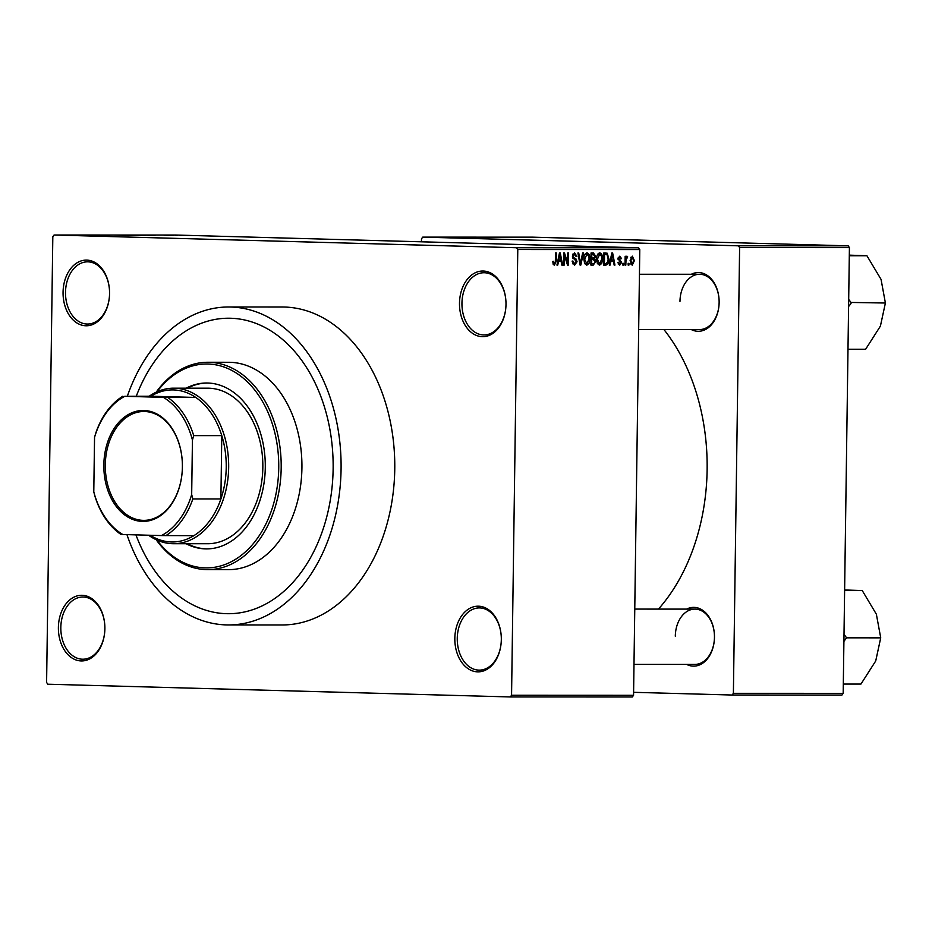 <?xml version="1.0" encoding="UTF-8"?>
<svg xmlns="http://www.w3.org/2000/svg" width="932" height="932" viewBox="0 0 932 932"><rect width="100%" height="100%" fill="white"/><g stroke="black" fill="none" stroke-linecap="round" stroke-linejoin="round"><path stroke-width="1.4" d="M454.828 638.385A32.83 23.253 90 0 1 478.535 606.196A32.83 23.253 90 0 1 501.323 639.667A31.105 22.03 -90 0 0 479.304 607.92A31.105 22.03 -90 0 0 457.262 638.42A31.105 22.03 -90 0 0 479.281 670.131A31.105 22.03 -90 0 0 501.311 639.632A32.83 23.253 90 0 1 477.615 671.856A32.83 23.253 90 0 1 454.828 638.385M58.39 627.469A32.83 23.253 90 0 1 82.086 595.292A32.83 23.253 90 0 1 104.885 628.751A32.83 23.253 90 0 1 81.177 660.939A32.83 23.253 90 0 1 58.39 627.469M104.873 628.716A31.105 22.03 -90 0 0 82.866 597.004A31.105 22.03 -90 0 0 60.825 627.504A31.105 22.03 -90 0 0 82.843 659.215A31.105 22.03 -90 0 0 104.873 628.716M63.061 292.298A32.83 23.253 90 0 1 86.769 260.11A32.83 23.253 90 0 1 109.557 293.58A32.83 23.253 90 0 1 85.849 325.769A32.83 23.253 90 0 1 63.061 292.298M109.557 293.545A31.105 22.03 -90 0 0 87.538 261.834A31.105 22.03 -90 0 0 65.508 292.333A31.105 22.03 -90 0 0 87.526 324.045A31.105 22.03 -90 0 0 109.557 293.545M459.499 303.203A32.83 23.253 90 0 1 483.207 271.026A32.83 23.253 90 0 1 505.994 304.484A31.105 22.03 -90 0 0 483.988 272.738A31.105 22.03 -90 0 0 461.946 303.238A31.105 22.03 -90 0 0 483.964 334.949A31.105 22.03 -90 0 0 505.994 304.449A32.83 23.253 90 0 1 482.298 336.673A32.83 23.253 90 0 1 459.499 303.203M686.639 609.097A29.381 20.807 90 0 1 714.46 637.325A27.645 19.584 -90 0 0 694.888 609.109A27.645 19.584 -90 0 0 675.304 636.218M691.311 274.276A29.381 20.807 90 0 1 719.131 302.492A29.381 20.807 90 0 1 691.299 329.567M638.665 329.555L699.548 329.567A27.645 19.584 -90 0 0 719.131 302.457A27.645 19.584 -90 0 0 699.559 274.276A27.645 19.584 -90 0 0 679.976 301.385M333.132 468.843A147.745 104.64 -90 0 0 228.561 318.22A147.745 104.64 -90 0 0 136.282 396.217A147.745 104.64 -90 0 1 228.561 318.22A147.745 104.64 -90 0 1 333.132 468.843A147.745 104.64 -90 0 1 228.468 613.71A147.745 104.64 -90 0 0 333.132 468.843M126.95 534.63A158.976 112.586 -90 0 0 228.457 624.941A158.976 112.586 -90 0 0 341.077 469.064A158.976 112.586 -90 0 0 228.561 306.989A158.976 112.586 -90 0 0 127.346 396.217M228.457 624.941L282.14 624.964A158.976 112.586 -90 0 0 394.76 469.076A158.976 112.586 -90 0 0 282.245 307.001L228.561 306.989M658.458 609.097A183.173 129.723 -90 0 0 707.132 469.646A183.173 129.723 -90 0 0 663.945 329.555M510.317 696.95L511.563 695.249L633.562 695.295L632.315 696.985L510.317 696.95L47.8 684.216L46.6 682.457L52.821 236.705L54.068 235.015L176.066 235.05L638.583 247.784L639.783 249.543L517.784 249.508L516.584 247.737L54.068 235.015M177.383 235.353L176.253 235.26M171.989 235.26L170.929 235.237M170.894 235.353L163.881 235.179L170.894 235.353M150.984 235.342L152.172 235.33M138.355 235.342L144.472 235.342M134.08 235.19L135.047 235.214M125.902 235.33L114.275 235.097L125.902 235.33M109.335 235.33L99.992 235.097L109.335 235.33M97.767 235.318L91.895 235.097L97.767 235.318M98.489 235.272L99.596 235.33M516.584 247.737L638.583 247.784M102.835 235.33L95.81 235.097L102.835 235.33M128.395 235.307L123.175 235.097L128.395 235.307M122.15 235.12L123.175 235.179M132.88 235.33L131.96 235.342M141.14 235.307L135.932 235.097L141.14 235.307M134.907 235.12L135.932 235.179M145.637 235.342L144.716 235.342M155.178 235.342L148.165 235.109L155.178 235.342M168.669 235.353L166.677 235.318L168.669 235.353M173.993 235.353L172.001 235.318L173.993 235.353M181.321 235.353L179.317 235.318L181.321 235.353M628.925 265.084L628.145 265.084L628.168 263.36L628.949 263.36L628.925 265.084L628.145 265.072M623.601 265.084L622.821 265.084L622.844 263.36L623.625 263.36L623.601 265.084L622.821 265.061M610.099 265.084L609.283 265.084L611.823 252.991L612.639 252.991L614.945 265.084L614.13 265.084L613.512 261.473L610.821 261.473L610.099 265.084L609.295 265.061M597.319 263.337L596.62 259.189C596.492 255.764 597.529 253.644 599.707 252.828C601.816 253.62 602.783 255.694 602.608 259.049L601.781 263.395L599.532 265.236L597.319 263.337M584.574 263.337L583.863 259.189C583.747 255.752 584.772 253.632 586.95 252.828C589.071 253.62 590.038 255.694 589.851 259.038L589.024 263.383L586.776 265.236L584.574 263.337M574.59 265.224L572.073 261.146L572.854 260.983L574.683 263.814L576.279 261.741L572.365 256.137L574.625 252.817L576.908 256.428L576.139 256.591L574.625 254.238L573.145 256.172L573.378 257.407L575.918 258.84L577.059 261.717L574.59 265.224M557.755 265.061L556.94 265.061L559.468 252.968L560.283 252.968L562.602 265.072L561.786 265.072L561.157 261.449L558.478 261.449L557.755 265.061L556.94 265.049M633.562 695.295L639.783 249.543M511.563 695.249L517.784 249.508M553.2 264.362L552.781 261.449L553.55 261.298L554.458 263.803L555.309 262.894L555.554 252.968L556.334 252.968L556.218 261.181L554.4 265.224L553.2 264.362M564.256 265.072L563.487 265.072L563.65 252.968L564.477 252.98L567.623 262.673L567.751 252.98L568.532 252.98L568.369 265.072L567.53 265.072L564.396 255.391L564.256 265.072L563.487 265.049M580.822 265.072L580.065 265.072L577.933 252.98L578.737 252.98L580.415 263.663L582.617 252.98L583.432 252.98L580.822 265.072L580.065 265.049M593.288 265.072L590.876 265.072L591.051 252.98L593.463 252.98L595.548 256.02L594.674 258.56L595.699 261.531L593.288 265.072L590.876 265.014M605.905 265.084L603.633 265.084L603.796 252.991L607.198 253.213L608.934 258.968C609.085 262.405 608.083 264.443 605.905 265.084L603.633 265.014M605.975 252.991L603.796 253.12M619.617 265.236L617.869 262.416L618.65 262.253L619.792 263.989L620.863 262.626L618.033 258.642L619.815 256.137L621.574 258.642L619.827 257.395L618.813 258.467L621.632 262.405L619.663 265.247M625.815 265.084L625.034 265.084L625.162 256.288L625.943 256.288L625.92 257.698L626.863 256.137L627.352 257.861L626.048 258.735L625.815 265.084L625.034 265.061M632.187 265.247L630.09 260.692L632.315 256.137L634.412 260.599L632.187 265.247M843.18 693.361L841.934 695.062L732.133 695.027L733.391 693.326L843.18 693.361L849.413 247.609L739.612 247.574L738.412 245.815L848.213 245.85L532.533 237.159L422.732 237.124L421.485 238.825L421.439 241.807M738.412 245.815L422.732 237.124M732.133 695.027L633.597 692.313M733.391 693.326L739.612 247.574M633.993 664.388L694.876 664.399A27.645 19.584 -90 0 0 714.46 637.29A29.381 20.807 90 0 1 686.616 664.399M848.213 245.85L849.413 247.609M135.944 534.875A147.745 104.64 -90 0 0 228.468 613.71A147.745 104.64 -90 0 1 135.944 534.875M561.775 265.049L562.602 265.072M557.72 261.356L561.157 261.449M557.697 261.438L558.478 261.449M559.526 256.521L558.757 260.04L560.913 260.04L559.922 254.226L559.526 256.521L558.734 256.498M558 260.016L558.757 260.04M559.212 254.215L559.922 254.226M566.749 262.649L567.623 262.673M567.518 265.049L568.369 265.072M563.615 255.368L564.396 255.391M572.551 263.756L574.683 263.814M576.127 256.416L576.908 256.428M572.761 254.18L574.625 254.238M572.365 256.149L573.145 256.172M572.504 257.383L573.378 257.407M573.238 258.77L575.918 258.84M576.279 261.706L577.059 261.717M579.809 263.639L580.415 263.663M589.082 259.014L589.851 259.038M587.847 263.348L589.024 263.383M586.939 254.238L584.644 259.201L586.787 263.814L589.082 259.003L588.791 256.265L586.939 254.238L584.958 254.18M583.863 259.189L584.644 259.201M584.772 263.768L586.787 263.814M594.767 256.009L595.548 256.02M590.97 258.455L594.674 258.56M594.919 261.508L595.699 261.531M591.808 254.401L591.75 258.013L594.022 257.896L594.767 256.218L593.16 254.401L591.028 254.378M590.981 257.989L591.75 258.013M593.335 254.401L591.028 254.343L593.335 254.401M591.738 259.422L591.669 263.663L594.127 263.511L594.919 261.531L593.265 259.422L590.958 259.399L593.335 259.422L590.958 259.364M590.9 263.639L591.669 263.663M601.827 259.026L602.608 259.049M600.592 263.36L601.781 263.395M599.695 254.238L597.389 259.213L599.544 263.826L601.827 259.003L601.536 256.277L599.695 254.238L597.703 254.191M596.62 259.189L597.389 259.213M597.529 263.768L599.544 263.826M608.153 258.945L608.934 258.968M604.553 254.401L604.425 263.663L605.823 263.663L607.804 261.904L608.153 258.956L607.035 254.646L603.785 254.378M603.656 263.651L604.425 263.663M606.045 254.401L607.035 254.646M614.13 265.061L614.945 265.084M610.064 261.379L613.512 261.473M610.052 261.449L610.821 261.473M611.881 256.533L611.101 260.051L613.268 260.063L612.266 254.25L611.881 256.533L611.077 256.521M610.343 260.04L611.101 260.051M611.555 254.226L612.266 254.25M618.149 263.942L619.792 263.989M620.782 258.63L621.574 258.642M618.254 257.349L619.827 257.395M618.033 258.444L618.813 258.467M618.056 259.166L619.046 259.189M620.852 262.381L621.632 262.405M625.139 257.675L626.805 257.71M626.316 256.568L627.597 256.603M625.127 258.712L626.048 258.735M625.104 260.506L625.873 260.529M633.644 260.576L634.412 260.599M632.28 257.395L630.871 260.692L632.222 263.989L633.644 260.692L632.28 257.395L630.719 257.349M630.09 260.669L630.871 260.692M630.591 263.942L632.222 263.989M98.431 235.167L102.369 235.237L98.431 235.19M124.189 235.12L130.958 235.318L123.397 235.179M130.958 235.318L131.715 235.342M129.164 235.132L133.917 235.202L129.164 235.132M132.728 235.225L138.076 235.307L132.728 235.248M138.076 235.342L137.435 235.272M143.714 235.342L136.154 235.19M136.946 235.132L138.227 235.225M141.92 235.132L150.588 235.283L141.92 235.132M149.877 235.342L150.588 235.283M150.786 235.179L154.712 235.248L150.786 235.214M171.803 235.202L172.77 235.26M176.509 235.353L175.542 235.272M143.889 410.476A55.466 39.284 90 0 1 182.392 467.014A55.466 39.284 90 0 1 142.34 521.396A55.466 39.284 90 0 1 103.836 464.858A55.466 39.284 90 0 1 143.889 410.476M143.085 520.359A54.429 38.55 -90 0 0 143.831 520.371A54.429 38.55 -90 0 0 182.392 466.478A54.429 38.55 -90 0 0 144.6 411.513A54.429 38.55 -90 0 0 143.866 411.501A54.429 38.55 -90 0 0 105.293 465.394A54.429 38.55 -90 0 0 143.085 520.359M150.262 535.271A76.04 53.846 -90 0 0 171.325 541.97A76.04 53.846 -90 0 0 193.856 535.667A76.04 53.846 -90 0 0 220.896 498.958L221.781 435.628A76.04 53.846 -90 0 0 195.79 397.451A76.04 53.846 -90 0 0 173.457 389.925A76.04 53.846 -90 0 0 150.926 396.217L124.772 396.298A74.304 52.623 -90 0 0 94.551 437.329L93.782 491.851A74.304 52.623 -90 0 0 122.838 534.514L161.457 535.574A74.304 52.623 -90 0 0 191.677 494.543L192.435 440.021A74.304 52.623 -90 0 0 163.38 397.358L124.772 396.298M149.248 396.217A77.764 55.07 90 0 1 173.632 388.178A77.764 55.07 90 0 1 174.692 388.201A77.764 55.07 90 0 1 228.678 466.711A77.764 55.07 90 0 1 173.585 543.706A77.764 55.07 90 0 1 172.525 543.694A77.764 55.07 90 0 1 148.584 535.224M163.38 397.358L195.79 397.451L150.926 396.217M191.677 494.543L192.831 498.958L220.896 498.958A76.04 53.846 -90 0 0 221.781 435.628L193.716 435.617L192.435 440.021M94.551 437.329L95.833 432.914A76.04 53.846 90 0 1 122.873 396.205M122.838 534.514L120.939 534.432A76.04 53.846 90 0 1 94.948 496.255L93.782 491.851M193.856 535.667L161.457 535.574M167.725 397.44A76.04 53.846 90 0 1 193.716 435.617M192.831 498.958A76.04 53.846 90 0 1 165.791 535.667M186.085 543.717A82.948 58.739 -90 0 0 206.52 548.901A82.948 58.739 -90 0 0 265.282 467.573A82.948 58.739 -90 0 0 206.578 383.005A82.948 58.739 -90 0 0 186.132 388.19M207.184 383.017A82.948 58.739 -90 0 0 187.355 388.19M156.96 540.071A101.949 72.207 -90 0 0 234.468 559.969A101.949 72.207 -90 0 0 278.738 467.946A101.949 72.207 -90 0 0 235.808 372.73A101.949 72.207 -90 0 0 157.007 391.813M156.192 392.186A103.685 73.43 90 0 1 207.801 362.268A103.685 73.43 90 0 1 281.184 467.981A103.685 73.43 90 0 1 207.743 569.638A103.685 73.43 90 0 1 156.145 539.698M207.743 569.638L228.48 569.65A103.685 73.43 -90 0 0 301.921 467.981A103.685 73.43 -90 0 0 228.55 362.28L207.801 362.268M173.632 388.178L207.801 388.19A77.764 55.07 90 0 1 262.836 467.468A77.764 55.07 90 0 1 207.743 543.717L173.585 543.706M187.309 543.717A82.948 58.739 -90 0 0 207.137 548.901M843.914 641.367L846.559 637.837L880.728 637.849L875.719 660.963L860.958 684.065L843.32 684.065M846.559 637.837L844.008 634.238M844.625 590.573L862.263 590.585L876.371 614.223L880.728 637.849M844.625 589.968L862.263 590.585M846.326 638.397A53.66 38.002 -90 0 0 846.349 637.278M848.586 306.546L850.998 303.564A53.66 38.002 -90 0 0 851.009 303.005A53.66 38.002 -90 0 0 851.021 302.446L848.691 299.405M847.992 349.232L865.63 349.244L880.402 326.13L885.4 303.017L851.021 302.446M849.297 255.752L866.935 255.752L881.055 279.39L885.4 303.017M849.308 255.135L866.935 255.752M555.437 261.158L556.218 261.181M572.796 258.164L574.59 258.211M579.471 261.729L580.135 261.752M618.149 259.644L619.931 259.69M694.888 609.109L634.762 609.085M639.434 274.253L699.559 274.276"/></g></svg>
